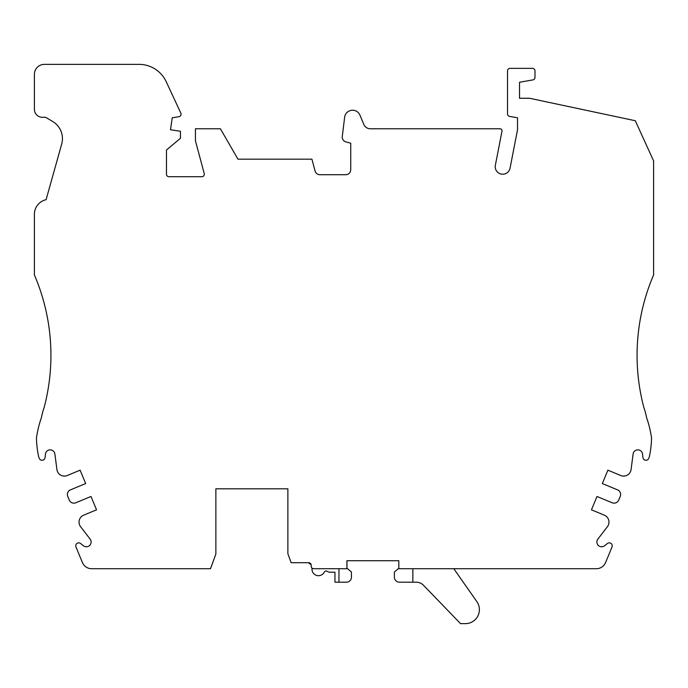 <?xml version="1.0" encoding="UTF-8"?>
<svg xmlns="http://www.w3.org/2000/svg" width="688" height="688" viewBox="0 0 688 688"><rect width="100%" height="100%" fill="white"/><g stroke="black" fill="none" stroke-linecap="round" stroke-linejoin="round"><path stroke-width="1.03" d="M398.825 568.254L394.387 571.977L394.387 577.198A4.997 4.997 0 0 0 399.375 582.194L416.274 582.194A9.985 9.985 0 0 1 423.464 585.239L460.539 623.638L465.415 623.638A13.984 13.984 0 0 0 476.861 601.639L453.805 568.709M61.696 144.033L46.105 199.683A14.981 14.981 0 0 0 34.4 214.303L34.4 274.942A203.734 203.734 0 0 1 44.092 407.657A65.257 65.257 0 0 0 41.486 417.332A114.105 114.105 0 0 0 36.447 437.972A99.872 99.872 0 0 0 38.726 457.056L39.293 458.423A2.993 2.993 0 0 0 45.038 457.623L45.46 454.028A4.747 4.747 0 0 1 54.877 453.951L56.932 469.577A7.491 7.491 0 0 0 67.226 475.52L80.118 470.179L85.665 483.561L70.46 489.856A4.997 4.997 0 0 0 67.759 496.383L69.282 500.073A4.997 4.997 0 0 0 75.809 502.773L91.014 496.478L96.544 509.834L83.652 515.174A7.491 7.491 0 0 0 80.573 526.655L90.162 539.16A4.747 4.747 0 0 1 83.454 545.765L80.616 543.511A2.993 2.993 0 0 0 75.99 547.012L82.422 562.543A9.985 9.985 0 0 0 91.65 568.709L210.511 568.709L215.869 554.003L215.869 488.815L287.876 488.815L287.876 553.728L291.144 562.715L308.688 562.715A2.494 2.494 0 0 1 311.191 565.218L311.191 566.215A2.494 2.494 0 0 0 313.685 568.709L346.898 568.709L346.898 560.72L398.825 560.72L398.825 568.709L596.35 568.709A9.985 9.985 0 0 0 605.578 562.543L612.01 547.012A2.993 2.993 0 0 0 607.384 543.511L604.546 545.765A4.747 4.747 0 0 1 597.838 539.16L607.427 526.655A7.491 7.491 0 0 0 604.348 515.174L591.456 509.834L596.978 496.504L612.2 502.773A4.997 4.997 0 0 0 618.718 500.064L620.249 496.375A4.997 4.997 0 0 0 617.532 489.847L602.327 483.587L607.882 470.179L620.774 475.52A7.491 7.491 0 0 0 631.068 469.577L633.123 453.951A4.747 4.747 0 0 1 642.54 454.028L642.962 457.623A2.993 2.993 0 0 0 648.707 458.423L649.274 457.056A99.872 99.872 0 0 0 651.553 437.972A114.105 114.105 0 0 0 646.514 417.332A65.257 65.257 0 0 0 643.908 407.657A203.734 203.734 0 0 1 653.6 274.942L653.6 160.872L635.291 120.735L529.502 98.255L519.517 98.255L519.517 82.268L532.908 79.903A2.528 2.528 0 0 0 534.997 77.417L534.997 70.881A2.528 2.528 0 0 0 532.469 68.353L510.032 68.353A2.494 2.494 0 0 0 507.529 70.855L507.529 113.907A2.528 2.528 0 0 0 509.619 116.401L517.522 117.794L517.522 129.774L510.057 168.156A7.491 7.491 0 0 1 501.277 174.081A7.491 7.491 0 0 1 495.351 165.301L501.991 131.159A1.995 1.995 0 0 0 500.03 128.776L370.316 128.776A6.992 6.992 0 0 1 363.866 124.494L359.936 115.128A7.989 7.989 0 0 0 344.636 117.252L342.28 136.473A4.997 4.997 0 0 0 345.944 141.909L350.734 143.19L350.734 169.721A4.997 4.997 0 0 1 345.746 174.718L319.911 174.718A4.997 4.997 0 0 1 315.087 171.02L311.913 159.169L237.953 159.169L220.401 128.776L195.435 128.776L195.435 140.765L204.224 173.574A2.494 2.494 0 0 1 201.816 176.713L168.973 176.713A2.494 2.494 0 0 1 166.47 174.219L166.47 150.018L180.454 138.288L180.454 131.262L170.478 129.774L172.249 117.794L179.009 116.659A2.494 2.494 0 0 0 180.849 113.142L166.178 81.657A29.962 29.962 0 0 0 139.019 64.362L44.385 64.362A9.985 9.985 0 0 0 34.4 74.347L34.4 109.306A7.989 7.989 0 0 0 42.389 117.295L44.488 117.295A7.989 7.989 0 0 0 45.503 117.227L52.649 121.466A19.978 19.978 0 0 1 61.696 144.033M412.86 568.709L412.86 582.194M311.114 564.607A2.494 2.494 0 0 0 311.079 564.581A19.978 19.978 0 0 1 308.353 562.715M346.95 560.72L346.95 568.211L351.439 571.977L351.439 577.198A4.997 4.997 0 0 1 346.442 582.194L334.961 582.194L334.961 572.201L329.965 572.201A4.997 4.997 0 0 1 327.187 571.358A1.995 1.995 0 0 0 324.289 572.124A6.493 6.493 0 0 1 312.085 568.125M338.96 568.709L338.96 582.194"/></g></svg>
